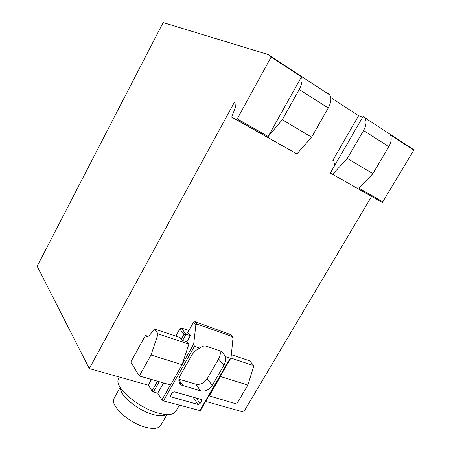 <?xml version="1.0" encoding="UTF-8"?>
<svg xmlns="http://www.w3.org/2000/svg" width="451" height="451" viewBox="0 0 451 451"><rect width="100%" height="100%" fill="white"/><g stroke="black" fill="none" stroke-linecap="round" stroke-linejoin="round"><path stroke-width="0.68" d="M148.108 336.322L145.487 335.465L145.904 335.978C146.846 336.796 147.984 336.655 149.326 335.555L154.513 328.971L180.056 337.528L182.277 340.398L187.266 342.061L188.868 344.107L182.136 364.667L170.574 384.979L139.297 375.971L151.023 355.016L182.136 364.667M154.513 328.971L158.092 333.903L188.868 344.107M231.515 354.762L249.578 360.811L253.919 365.671L230.878 358.038M158.092 333.903L151.023 355.016M208.937 395.786L236.674 404.017L247.864 385.053L253.919 365.671M209.163 396.096L220.511 376.568L247.864 385.053M220.511 376.568L221.001 375.029M371.472 196.591L243.63 412.09L205.679 401.39M148.396 385.233L89.292 368.563L37.179 266.27L163.144 22.55L268.706 54.712L271.102 57.068L301.454 76.867C302.677 80.188 301.939 84.393 299.233 89.501L328.243 107.998C331.119 102.569 331.648 98.211 329.828 94.941L328.266 93.47M366.669 118.703L365.631 118.314M362.649 117.204L358.607 115.693L330.797 97.596M328.243 107.998L311.63 137.183L282.32 119.74L299.233 89.501M282.32 119.74L268.17 136.495L237.237 118.878L236.6 119.662L296.876 153.926L231.679 117.164L235.371 107.626L235.101 103.442L234.187 102.681L89.292 368.563M236.6 119.662L231.679 117.164M333.413 160.612L332.838 160.28L333.915 161.114L334.58 165.134L334.016 166.644M331.389 173.658L382.33 202.505L413.821 150.177L410.855 147.567M311.63 137.183L296.876 153.926M237.237 118.878L271.102 57.068M372.887 173.646L347.332 158.436L363.562 130.519L388.835 146.631L372.887 173.646L358.911 188.18L382.95 201.873M388.835 146.631C391.361 142.059 391.857 138.13 390.318 134.843L413.821 150.177M331.344 173.793L334.636 175.507L330.307 173.043L363.185 116.285L364.825 117.79C366.781 121.071 366.359 125.316 363.562 130.519M330.307 173.043L382.33 202.505M234.187 102.681L234.683 102.969M332.838 160.28L358.607 115.693M145.487 335.465L130.745 362.029L139.297 375.971M332.652 174.261L347.332 158.436M367.232 119.363L367.418 119.053M179.374 405.207L175.896 411.261L173.815 413.279C170.72 414.971 165.844 414.982 159.186 413.325C140.74 408.956 117.192 390.036 117.897 380.745L119.058 376.957M166.205 414.728C163.612 416.115 159.586 416.138 154.141 414.79C139.088 411.267 120.005 395.899 120.473 388.091M166.932 414.587L160.736 425.4C158.78 428.489 154.124 429.211 146.761 427.565C129.55 423.833 109.125 404.998 114.171 398.216L120.214 387.353M268.17 136.495L301.454 76.867M175.991 336.164L180.169 328.3L181.031 327.86L188.8 330.538M223.871 365.355C225.607 362.266 226.047 359.329 225.19 356.549L230.247 358.224L231.03 357.778L232.97 338.34L232.271 336.519L196.986 324.055L195.819 325.278L193.688 344.13L194.471 346.374L199.832 348.149C196.422 349.587 193.772 351.887 191.895 355.055L180.09 375.751C178.111 379.719 178.54 382.82 181.37 385.041L200.661 390.932C205.278 391.739 209.146 389.884 212.252 385.374L223.871 365.355L218.594 358.957C220.178 356.143 220.657 353.426 220.037 350.805M231.03 357.778L200.283 410.675L163.42 400.877L161.948 399.885L157.726 393.182L153.436 391.992L151.993 391.017L148.373 385.193L151.361 379.443M200.064 403.515L201.529 400.984L201.349 399.501L174.165 391.772L172.164 392.72L170.675 395.33L170.861 396.829L198.136 404.451L200.064 403.515L196.157 397.985M181.031 327.86L186.105 334.247L190.328 335.685L187.729 332.438L193.406 322.397L194.99 321.687L230.495 334.557M190.328 335.685L186.804 341.903M163.527 382.95L157.726 393.182M182.57 340.494L186.105 334.247L184.014 334.354L181.308 339.146M225.19 356.549C223.95 353.979 222.399 352.158 220.545 351.07L206.767 346.312C204.314 345.534 202.003 346.148 199.832 348.149M178.906 379.184L195.734 384.156C200.3 384.974 204.117 383.158 207.178 378.71L218.594 358.957M194.471 346.374L163.42 400.877M230.247 358.224L199.731 410.737M193.688 344.13L182.322 364.098M170.455 384.945L161.948 399.885M194.99 321.687L196.986 324.055M230.049 334.118L232.186 336.48M193.406 322.397L195.819 325.278M159.248 381.715L153.436 391.992M157.529 381.219L151.993 391.017M151.575 379.505L148.373 385.193M179.926 329.174L184.014 334.354M198.136 404.451L192.972 397.089M201.529 400.984L200.21 399.135M171.188 396.981L170.478 395.899M195.734 384.156L200.661 390.932M207.178 378.71L212.252 385.374M178.855 379.753L183.083 385.825M145.904 335.978L147.466 336.491M270.769 56.381L329.828 94.941M364.825 117.79L413.364 149.478M230.134 334.157L232.271 336.519M180.169 328.3L175.777 336.091M170.861 396.829L170.495 396.271M179.024 381.659L181.37 385.041"/></g></svg>
